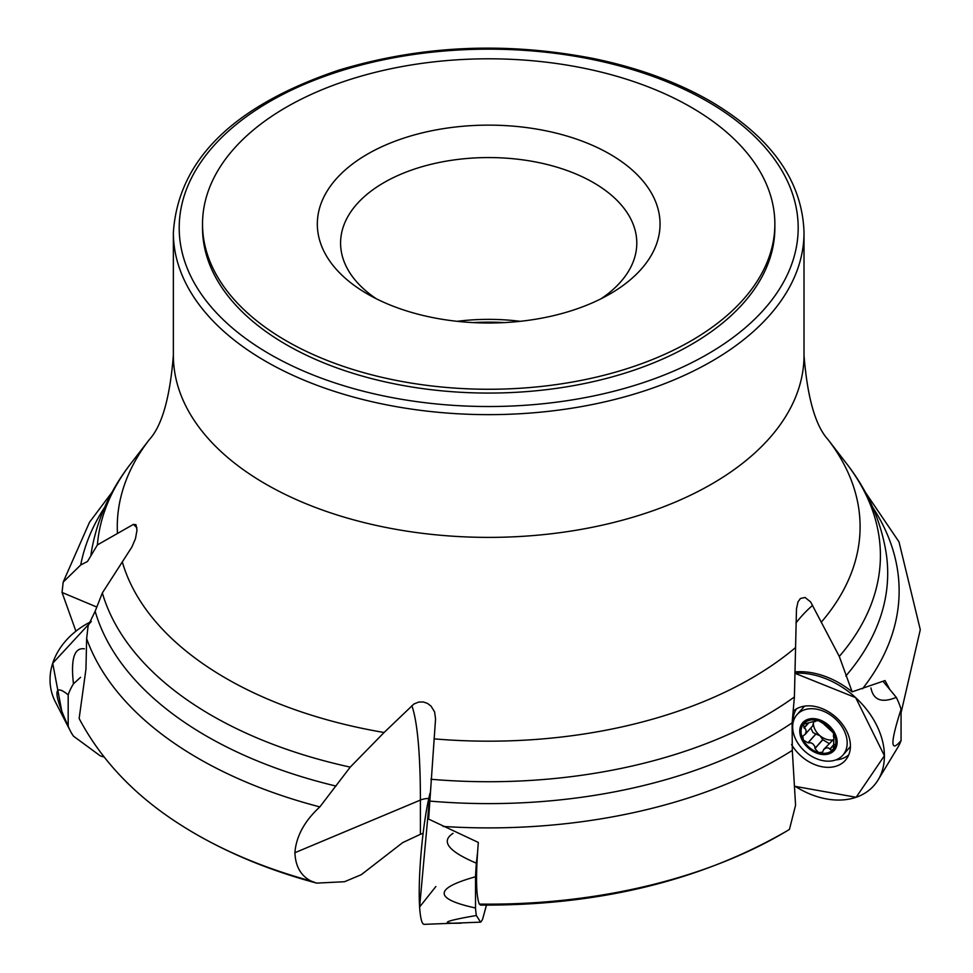 <?xml version="1.0" encoding="UTF-8"?>
<svg xmlns="http://www.w3.org/2000/svg" width="973" height="973" viewBox="0 0 973 973"><rect width="100%" height="100%" fill="white"/><g stroke="black" fill="none" stroke-linecap="round" stroke-linejoin="round"><path stroke-width="1.46" d="M480.65 905.109L479.3 904.099C475.992 895.634 475.675 875.08 478.327 842.448L428.606 819.096L435.551 718.925L434.603 711.92L431.063 706.13L427.561 703.443L423.413 701.995L418.718 702.044L413.866 704.038L384.092 732.499L350.231 767.125L319.837 806.909C304.5 821.03 296.181 836.294 294.904 852.713C295.476 866.323 300.839 875.761 310.971 881.015A414.06 239.054 180 0 1 191.049 831.295A414.06 239.054 180 0 1 184.031 827.001C136.962 797.811 101.995 761.652 79.141 718.512L85.952 669.169L86.646 638.641L88.105 625.858L95.147 611.275L102.347 592.934L131.914 546.984L135.478 538.628L136.998 530.151L135.977 524.702L133.398 524.398L97.397 544.916L87.485 561.494L80.723 564.96L63.184 582.122L62.041 592.46L75.918 631.185M889.869 689.602L885.029 680.553L852.141 691.839A73.595 53.539 -138.6 0 0 794.844 671.905M480.917 905.109C597.933 905.681 699.745 881.076 786.33 831.295A414.06 239.054 180 0 0 789.444 829.41L795.573 805.267L792.302 750.39L792.119 722.842L794.406 696.972L796.486 608.806L797.994 601.861L800.463 598.48L805.048 597.471L810.618 601.922L839.285 656.434L852.141 691.839M294.904 852.713L420.409 800.074L420.409 834.311L402.676 842.618L361.275 874.691L344.515 881.72L316.639 883.119L310.971 881.015M420.409 834.311L423.121 833.302M786.33 831.295A414.06 239.054 180 0 1 479.3 904.099M376.332 298.784A148.103 85.502 180 0 1 340.586 243.068A148.103 85.502 180 0 1 432.012 164.072A148.103 85.502 180 0 1 593.421 182.608A148.103 85.502 180 0 1 636.792 243.068A148.103 85.502 180 0 1 601.046 298.784M609.864 154.111A171.37 98.942 180 0 1 609.864 294.028A171.37 98.942 180 0 1 367.514 294.028A171.37 98.942 180 0 1 367.514 154.111A171.37 98.942 180 0 1 609.864 154.111M457.176 321.321A148.103 85.502 180 0 1 520.202 321.321M473.036 322.598A159.767 92.24 180 0 1 504.342 322.598M774.861 224.033L774.861 227.84A286.171 165.228 180 0 1 488.689 393.068A286.171 165.228 180 0 1 202.518 227.84L202.518 224.033A286.171 165.228 180 0 1 379.178 71.382A286.171 165.228 180 0 1 691.049 107.2A286.171 165.228 180 0 1 774.861 224.033A286.171 165.228 180 0 1 488.689 389.261A286.171 165.228 180 0 1 202.518 224.033M803.589 723.924L803.99 727.853L805.583 729.032L806.24 731.307L805.182 734.36L802.786 736.062L803.382 740.137L808.004 742.8L811.056 742.825L812.942 743.919L814.754 746.291L814.997 748.553L818.451 752.543A19.545 14.218 41.4 0 1 803.382 740.137A19.545 14.218 41.4 0 1 803.382 724.18A19.545 14.218 41.4 0 1 818.451 720.64A19.545 14.218 41.4 0 1 833.533 733.046A19.545 14.218 41.4 0 1 833.533 749.003A19.545 14.218 41.4 0 1 818.451 752.543L822.465 752.263L823.803 749.368L826.332 747.86L828.595 747.982L829.884 749.064L834.141 744.223M799.757 731.088A20.98 15.264 -138.6 0 0 827.804 754.172A20.98 15.264 -138.6 0 0 827.804 724.508A20.98 15.264 -138.6 0 0 799.757 731.088M792.654 726.916A30.601 22.257 -138.6 0 0 812.236 756.653A30.601 22.257 -138.6 0 0 842.861 755.182A30.601 22.257 -138.6 0 0 834.639 718.244A30.601 22.257 -138.6 0 0 796.972 714.693A30.601 22.257 -138.6 0 0 792.654 726.916M842.861 755.182L849.332 747.848A30.601 22.257 -138.6 0 0 850.414 746.486M804.659 706.118A30.601 22.257 -138.6 0 0 803.455 707.347L796.972 714.693M803.382 724.18L815.046 721.151L814.827 720.458M815.715 720.202L814.997 721.029L818.451 720.64L823.024 723.389L833.533 733.046L833.484 736.829L834.542 735.637M816.286 720.215L814.924 721.771L815.885 720.202M834.506 736.743L834.615 736.026M834.591 735.892L833.897 736.67L833.533 749.003L831.38 750.39L829.884 749.064M813.355 722.538L813.392 723.207A15.045 10.946 -138.6 0 0 820.093 735.807L822.781 739.723L829.008 743.457M805.109 734.445L812.601 725.955L813.392 723.207A15.045 10.946 41.4 0 1 813.416 722.525M823.803 749.368L833.058 739.869A15.045 10.946 41.4 0 1 820.093 735.807L815.8 733.983L808.004 742.8M814.997 748.553L822.781 739.723M830.005 749.271L834.275 744.43M803.99 727.853L808.454 722.805M810.789 728.011L812.954 732.535L815.8 733.983M883.533 681.939L896.291 697.373A67.21 48.893 41.4 0 1 901.059 709.317L901.059 740.55A67.21 48.893 41.4 0 1 897.824 747.373L878.12 779.896A74.021 53.856 41.4 0 1 795.342 786.403L856.155 797.276L884.408 755.729L855.693 697.665L794.807 673.219A74.021 53.856 41.4 0 1 881.684 737.996A74.021 53.856 41.4 0 1 878.12 779.896M793.652 710.825A35.867 26.089 41.4 0 1 836.221 717.478A35.867 26.089 41.4 0 1 846.559 758.806A35.867 26.089 41.4 0 1 791.56 744.503M793.153 722.27A34.967 25.444 41.4 0 1 793.117 720.835A34.967 25.444 41.4 0 1 796.534 708.831M848.724 754.89A34.967 25.444 41.4 0 1 835.819 759.913M901.059 709.317C890.222 743.068 890.222 753.479 901.059 740.55M870.944 687.96C873.365 700.146 881.818 703.284 896.291 697.373M477.475 853.175L476.356 863.173A67.21 8.587 95.2 0 0 475.517 876.77L475.517 908.004A67.21 8.587 95.2 0 0 476.356 915.496L480.589 922.149A67.21 8.587 95.2 0 0 482.608 919.157L486.451 905.145M435.855 886.525L419.606 907.006L429.993 793.25A74.021 9.45 95.2 0 0 419.691 873.9A74.021 9.45 95.2 0 0 424.204 924.35L480.589 922.149M476.356 915.496C443.603 921.188 438.555 923.754 461.178 923.17M475.517 876.77C433.727 888.446 433.727 898.857 475.517 908.004M453.065 833.362C440.574 841.329 448.334 851.266 476.356 863.173M80.589 677.293L73.462 683.824A67.21 54.196 164.7 0 0 68.183 694.856L68.183 726.089A67.21 54.196 164.7 0 0 70.324 730.93A67.21 54.196 164.7 0 0 73.462 736.147L100.183 755.79A67.21 54.196 164.7 0 0 104.038 757.03M61.858 711.579L52.712 663.233L91.304 621.516A74.021 59.694 164.7 0 0 53.053 662.224A74.021 59.694 164.7 0 0 55.412 701.959L70.324 730.93M68.183 694.856C53.187 682.705 53.187 693.117 68.183 726.089M84.383 648.833C74.264 647.337 70.628 659.001 73.462 683.824M804.014 232.596C802.409 180.905 771.224 137.108 710.448 101.204C676.892 81.951 637.972 67.733 593.664 58.562C505.826 41.498 420.798 45.39 338.604 70.214C233.325 105.826 178.241 159.961 173.364 232.596A315.325 182.048 180 0 0 488.689 414.644A315.325 182.048 180 0 0 804.014 232.596L804.014 355.34A315.325 182.048 180 0 1 488.689 537.388A315.325 182.048 180 0 1 173.364 355.34C169.971 397.689 161.98 425.736 149.416 439.492L130.856 463.537C109.888 490.514 96.716 520.105 91.328 552.323A399.015 230.37 180 0 0 90.903 555.182M804.014 355.34C807.408 397.689 815.398 425.736 827.962 439.492A371.406 214.437 180 0 1 821.188 622.294M795.306 647.75A371.406 214.437 180 0 1 434.043 738.848M384.092 732.499A371.406 214.437 180 0 1 122.416 562.285M117.429 532.9A371.406 214.437 180 0 1 149.416 439.492M872.732 507.31A410.448 236.962 180 0 1 862.516 688.762M97.397 544.916A391.718 226.162 180 0 1 130.856 463.537M80.723 564.96A410.448 236.962 180 0 1 104.646 507.31M319.837 806.909A410.448 236.962 180 0 1 86.646 638.641M794.406 696.972A391.718 226.162 180 0 1 430.869 779.251M792.119 722.842A399.015 230.37 180 0 1 429.725 801.083M792.302 750.39A410.448 236.962 180 0 1 443.043 826.43M827.962 439.492L846.522 463.537A391.718 226.162 180 0 1 839.285 656.434M846.522 463.537C867.49 490.514 880.662 520.105 886.05 552.323A399.015 230.37 180 0 1 845.792 676.016M350.231 767.125A391.718 226.162 180 0 1 102.347 592.934M336.026 786.075A399.015 230.37 180 0 1 95.147 611.275M707.529 101.496A309.487 178.679 180 0 1 568.791 400.438A309.487 178.679 180 0 1 189.747 181.598A309.487 178.679 180 0 1 707.529 101.496M96.096 606.751L62.041 592.46M136.938 527.755A243.445 196.327 164.7 0 0 133.398 524.398M795.95 622.988A233.143 169.606 41.4 0 1 812.625 605.34M411.834 705.668A243.445 31.1 95.2 0 1 420.409 800.074A14.571 8.416 180 0 1 428.777 798.468M815.046 748.286L822.769 739.541M808.247 742.691L815.982 733.946M804.233 727.938L808.709 722.866M865.265 492.143L899.003 541.864L920.288 629.689L901.059 712.808M316.639 883.107C270.105 870.628 228.241 853.357 191.049 831.295M63.16 582.122L89.516 522.246L112.114 492.143M173.364 232.596L173.364 355.34"/></g></svg>
